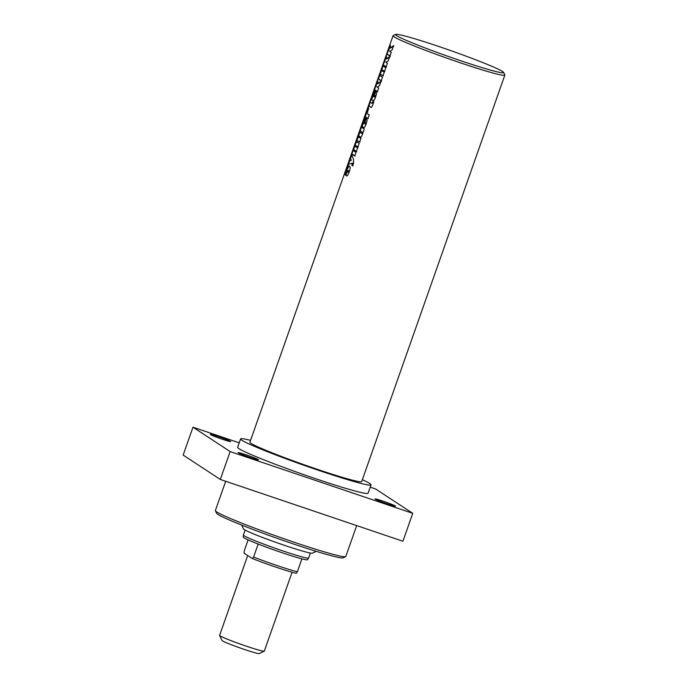 <?xml version="1.0" encoding="UTF-8"?>
<svg xmlns="http://www.w3.org/2000/svg" width="688" height="688" viewBox="0 0 688 688"><rect width="100%" height="100%" fill="white"/><g stroke="black" fill="none" stroke-linecap="round" stroke-linejoin="round"><path stroke-width="1.03" d="M258.361 459.636A10.862 0.602 -160.6 0 1 258.568 459.842A10.862 0.602 -160.6 0 1 248.119 456.798A10.862 0.602 -160.6 0 1 238.074 452.627A10.862 0.602 -160.6 0 1 247.396 455.275A10.862 0.602 -160.6 0 1 258.361 459.636M230.497 441.361A10.862 0.602 -160.6 0 1 230.695 441.567A10.862 0.602 -160.6 0 1 220.246 438.523A10.862 0.602 -160.6 0 1 210.201 434.352A10.862 0.602 -160.6 0 1 219.524 437A10.862 0.602 -160.6 0 1 230.497 441.361M395.316 505.964A10.862 0.602 -160.6 0 1 395.523 506.179A10.862 0.602 -160.6 0 1 385.074 503.134A10.862 0.602 -160.6 0 1 375.029 498.963A10.862 0.602 -160.6 0 1 384.351 501.612A10.862 0.602 -160.6 0 1 395.316 505.964M370.213 487.156L375.588 488.979L412.748 513.334L230.145 451.56L192.984 427.196L239.226 442.84M250.57 440.354A69.135 3.818 19.4 0 0 240.602 438.927L237.652 447.303A69.135 3.818 19.4 0 0 315.869 478.796A69.135 3.818 19.4 0 0 368.071 493.227L371.021 484.859A69.135 3.818 19.4 0 0 362.361 479.725M412.748 513.334L402.919 541.241L220.315 479.459L183.154 455.095L192.984 427.196M220.315 479.459L230.145 451.56M356.676 525.598L345.797 556.48A69.135 3.818 -160.6 0 1 345.625 556.644A69.135 3.818 -160.6 0 1 279.319 537.113A69.135 3.818 -160.6 0 1 215.413 510.788A69.135 3.818 -160.6 0 1 215.378 510.548L225.69 481.282M390.302 56.098L386.751 53.724L388.049 50.026A59.254 3.268 19.4 0 0 388.729 50.783L390.199 44.591L390.466 48.1L393.932 45.804M389.219 48.547L390.053 46.173M387.12 53.853L388.419 50.155M390.105 47.979L393.579 45.692L392.048 50.035L389.692 51.411A59.254 3.268 19.4 0 0 391.257 52.288L389.95 55.986A59.254 3.268 -160.6 0 1 386.751 53.724M388.729 50.783L388.849 48.418M386.467 66.994L382.906 64.62L384.214 60.931A59.254 3.268 19.4 0 0 384.893 61.679L385.005 59.323L386.355 55.487L386.63 59.005L390.087 56.708M385.383 59.452L386.217 57.078M383.285 64.758L384.583 61.06M386.26 58.876L389.735 56.588L388.213 60.931L385.848 62.316A59.254 3.268 19.4 0 0 387.413 63.184L386.114 66.882A59.254 3.268 -160.6 0 1 382.906 64.62M384.893 61.679L385.005 59.323M382.623 65.437A59.254 3.268 19.4 0 0 382.709 65.635L381.41 69.325A59.254 3.268 -160.6 0 1 381.324 69.127L382.623 65.437M384.876 71.5L381.831 69.531L383.13 65.833M382.76 65.704A59.254 3.268 19.4 0 0 385.83 67.691L384.523 71.389A59.254 3.268 -160.6 0 1 381.462 69.402L382.76 65.704M379.716 75.241L381.376 70.331A59.254 3.268 19.4 0 0 384.265 72.128L382.967 75.826A59.254 3.268 -160.6 0 1 380.189 74.123L381.754 70.46M381.565 80.917L378.512 78.939L379.819 75.25M383.319 75.938L380.559 74.252L380.249 74.811L380.189 74.123L379.733 75.396A59.254 3.268 19.4 0 0 382.511 77.108L381.212 80.806A59.254 3.268 -160.6 0 1 378.142 78.81L379.449 75.121A59.254 3.268 19.4 0 0 379.484 75.164M380.189 74.123L379.879 74.682M377.746 91.762L374.186 89.388L375.485 85.699A59.254 3.268 19.4 0 0 376.173 86.447L376.284 84.091L377.635 80.255L377.91 83.773L381.367 81.476M376.654 84.22L377.497 81.846M374.556 89.526L375.863 85.828M377.54 83.644L381.014 81.356L379.484 85.699L377.127 87.084A59.254 3.268 19.4 0 0 378.692 87.952L377.394 91.65A59.254 3.268 -160.6 0 1 374.186 89.388M376.173 86.447L376.284 84.091M363.608 123.109L364.047 121.853A59.254 3.268 -160.6 0 1 363.513 121.458L363.075 122.713A59.254 3.268 19.4 0 0 363.608 123.109L364.047 121.853M364.416 121.982A58.867 3.251 -160.6 0 1 363.883 121.587L363.212 122M363.995 127.736L362.155 126.549L365.182 117.889M364.984 122.344L365.921 118.525A59.254 3.268 19.4 0 0 366.713 118.99C367.323 119.325 367.134 120.942 366.136 123.849C365.104 126.704 364.27 127.968 363.634 127.615A59.254 3.268 -160.6 0 1 361.785 126.42L364.812 117.76A59.254 3.268 19.4 0 0 365.81 118.456L364.064 123.41A59.254 3.268 19.4 0 0 364.958 123.935L365.767 123.539L365.319 124.055L365.758 122.799L364.984 122.344L366.283 118.646M364.958 123.935L365.405 122.679A59.254 3.268 -160.6 0 1 364.623 122.223M346.924 175.982L345.901 175.371L347.208 171.656M345.901 175.371L346.847 171.536A59.254 3.268 19.4 0 0 347.879 172.155L348.412 170.641A59.254 3.268 -160.6 0 1 347.836 170.306L344.654 174.589A59.254 3.268 -160.6 0 1 344.473 174.399L347.603 165.412A59.254 3.268 19.4 0 0 347.904 165.713L346.597 169.42A59.254 3.268 -160.6 0 1 346.288 169.102L345.849 170.495L347.096 169.515C348.558 166.797 349.358 165.713 349.513 166.264M345.849 170.495L346.348 170.658L346.726 169.394C348.188 166.668 348.997 165.584 349.151 166.143A59.254 3.268 19.4 0 0 349.753 166.496C350.476 166.9 350.295 168.689 349.22 171.854C348.119 174.89 347.234 176.231 346.563 175.861A59.254 3.268 -160.6 0 1 345.539 175.242M346.967 169.549L346.408 169.807L346.288 169.102L346.038 169.678M346.374 169.532L347.982 165.541M344.843 174.52L346.021 170.555M347.879 172.155L348.773 170.762M348.309 164.716L349.616 161.018L351.267 160.356L350.579 158.266L351.852 154.662M352.987 165.911L352.239 165.533L352.609 163.202M350.209 158.137L351.482 154.533L353.512 159.367L353.546 163.228L352.643 165.799A59.254 3.268 -160.6 0 1 351.895 165.421L352.282 163.09L347.939 164.587L349.237 160.889L350.897 160.227L350.579 158.266M355.094 156.09L351.912 153.845L353.211 150.147M352.841 150.018A59.254 3.268 19.4 0 0 356.04 152.272L354.741 155.97A59.254 3.268 -160.6 0 1 351.534 153.716L352.841 150.018M356.668 151.618L353.615 149.649L354.922 145.951M354.544 145.822A59.254 3.268 19.4 0 0 357.614 147.808L356.315 151.506A59.254 3.268 -160.6 0 1 353.245 149.52L354.544 145.822M354.406 145.555A59.254 3.268 19.4 0 0 354.492 145.753L353.193 149.442A59.254 3.268 -160.6 0 1 353.107 149.244L354.406 145.555M356.883 140.378L358.422 136.706M358.233 147.172L355.189 145.194L356.487 141.496M359.987 142.192L357.227 140.498L356.917 141.066L356.857 140.369L356.401 141.651A59.254 3.268 19.4 0 0 359.179 143.353L357.88 147.051A59.254 3.268 -160.6 0 1 354.81 145.065L356.117 141.367A59.254 3.268 19.4 0 0 356.152 141.41L358.052 136.577A59.254 3.268 19.4 0 0 360.933 138.383L359.635 142.072A59.254 3.268 -160.6 0 1 356.857 140.369L356.547 140.937M361.639 133.429L362.447 132.268A58.867 3.251 -160.6 0 1 360.546 131.03L359.729 132.191A59.254 3.268 19.4 0 0 361.639 133.429L362.086 132.148A59.254 3.268 -160.6 0 1 360.177 130.909L359.876 131.468M360.245 130.926L361.432 126.798M360.856 137.333L358.689 135.923L359.755 132.208M361.062 126.661A59.254 3.268 19.4 0 0 364.27 128.923L362.473 134.229C361.716 136.293 361.054 137.29 360.495 137.213A59.254 3.268 -160.6 0 1 358.319 135.794L359.927 130.668A59.254 3.268 -160.6 0 1 359.755 130.359L361.062 126.661M366.919 111.877L368.458 108.205M368.278 118.654L365.225 116.676L366.532 112.978M367.762 112.368L367.263 111.989L366.962 112.557L366.893 111.869L366.446 113.133A59.254 3.268 19.4 0 0 369.224 114.836L367.925 118.534A59.254 3.268 -160.6 0 1 364.855 116.547L366.162 112.849A59.254 3.268 19.4 0 0 366.197 112.892L368.089 108.076A59.254 3.268 19.4 0 0 368.691 108.549L367.392 112.239A59.254 3.268 -160.6 0 1 366.893 111.869L366.592 112.428M373.352 101.549L371.933 103.389L372.999 101.428A59.254 3.268 19.4 0 0 373.799 101.858L372.973 104.198C372.01 107.061 371.228 108.025 370.643 107.087A59.254 3.268 -160.6 0 1 368.88 105.909L368.295 107.552A59.254 3.268 -160.6 0 1 368.097 107.345L368.673 105.703A59.254 3.268 -160.6 0 1 368.544 105.462L369.843 101.772A59.254 3.268 19.4 0 0 369.981 102.005L370.677 100.009A59.254 3.268 19.4 0 0 370.884 100.216L370.178 102.211A59.254 3.268 19.4 0 0 371.933 103.389M369 105.952L370.221 101.901M371.064 107.242L368.88 105.909M373.102 96.157L373.541 94.901A59.254 3.268 -160.6 0 1 373.008 94.505L372.569 95.761A59.254 3.268 19.4 0 0 373.102 96.157L373.541 94.901M373.902 95.03A58.867 3.251 -160.6 0 1 373.378 94.634L372.698 95.047M373.481 100.783L371.649 99.597L374.676 90.936M374.478 95.391L375.416 91.573A59.254 3.268 19.4 0 0 376.207 92.037C376.818 92.373 376.628 93.989 375.622 96.896C374.59 99.751 373.756 101.007 373.128 100.663A59.254 3.268 -160.6 0 1 371.279 99.468L374.306 90.807A59.254 3.268 19.4 0 0 375.304 91.504L373.558 96.458A59.254 3.268 19.4 0 0 374.453 96.982L375.261 96.587L374.814 97.103L375.252 95.847L374.478 95.391L375.777 91.693M374.453 96.982L374.9 95.727A59.254 3.268 -160.6 0 1 374.109 95.271M395.72 34.4L393.201 35.595A59.254 3.268 19.4 0 0 393.054 35.742L249.916 442.212A59.254 3.268 19.4 0 0 304.724 464.976A59.254 3.268 19.4 0 0 361.707 481.574L504.846 75.104A59.254 3.268 19.4 0 0 504.82 74.906L503.616 72.395A57.285 3.165 -160.6 0 1 448.559 56.545A57.285 3.165 -160.6 0 1 395.72 34.4A57.285 3.165 -160.6 0 1 438.832 46.5A57.285 3.165 -160.6 0 1 503.616 72.395M393.054 35.742A59.254 3.268 19.4 0 0 447.862 58.506A59.254 3.268 19.4 0 0 504.846 75.104M215.413 510.788L216.617 513.291A67.157 3.707 19.4 0 0 278.7 538.867A67.157 3.707 19.4 0 0 343.114 557.839L345.625 556.644M240.602 438.927A69.135 3.818 19.4 0 0 304.543 465.492A69.135 3.818 19.4 0 0 371.021 484.859M241.651 525.073L243.518 528.943A36.541 2.012 19.4 0 0 277.298 542.858A36.541 2.012 19.4 0 0 312.343 553.178L316.222 551.329M243.397 535.083L243.234 537.122A34.039 1.875 19.4 0 0 281.753 552.593A34.039 1.875 19.4 0 0 307.441 559.731L308.594 558.045A34.563 1.909 -160.6 0 1 282.51 550.804A34.563 1.909 -160.6 0 1 243.397 535.083A34.563 1.909 -160.6 0 1 243.397 535.058L245.143 530.095M310.357 553.057L308.611 558.02A34.563 1.909 -160.6 0 1 308.594 558.045M253.605 557.048L252.376 558.544A31.605 1.746 19.4 0 0 296.107 573.31L297.336 571.814A33.583 1.849 -160.6 0 1 253.605 557.048L258.181 544.053M301.903 558.837L297.336 571.814M252.376 558.544L244.111 553.247L244.188 551.028L248.11 539.891M219.592 635.48L222.009 640.502A19.754 1.092 19.4 0 0 240.267 648.019A19.754 1.092 19.4 0 0 259.213 653.6L264.235 651.201A23.702 1.307 -160.6 0 1 243.466 645.189A23.702 1.307 -160.6 0 1 220.074 635.893A23.702 1.307 -160.6 0 1 219.592 635.48A23.702 1.307 -160.6 0 1 219.584 635.402L247.697 555.551M292.082 572.244L264.295 651.149A23.702 1.307 -160.6 0 1 264.235 651.201"/></g></svg>

